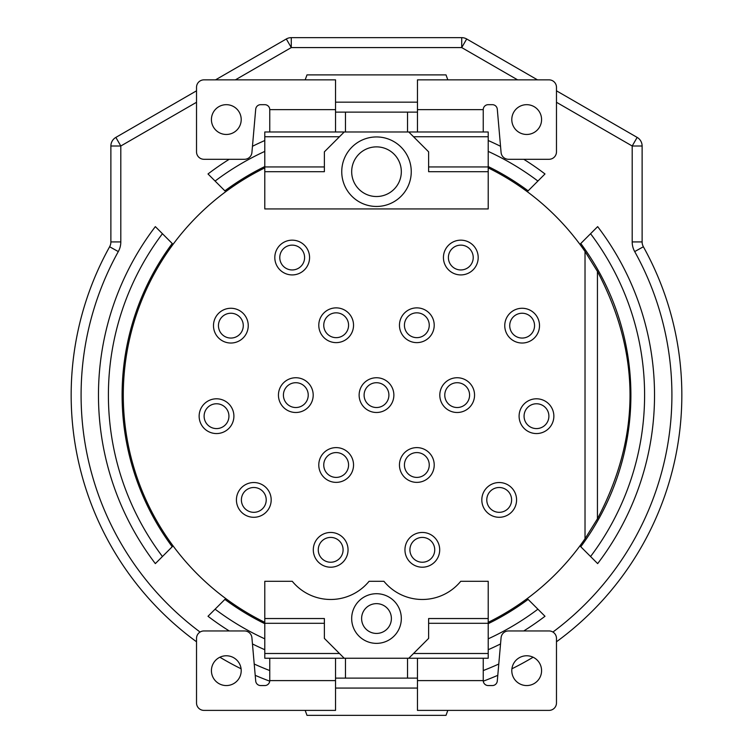 <?xml version="1.0" encoding="UTF-8"?>
<svg xmlns="http://www.w3.org/2000/svg" width="753" height="753" viewBox="0 0 753 753"><rect width="100%" height="100%" fill="white"/><g stroke="black" fill="none" stroke-linecap="round" stroke-linejoin="round"><path stroke-width="1.13" d="M488.208 622.355A253.206 253.206 0 0 0 585.025 538.753L585.025 251.483A253.206 253.206 0 0 0 488.208 167.881M264.792 622.355A253.206 253.206 0 0 1 264.792 167.881M585.025 251.483L597.44 271.419C640.878 353.882 640.878 436.354 597.44 518.817L585.025 538.753M488.208 171.703L428.626 171.703L428.626 151.842L408.775 131.982L344.225 131.982L324.374 151.842L324.374 171.703L264.792 171.703L264.792 208.939L488.208 208.939L488.208 131.982L473.317 131.982M344.225 131.982L335.537 131.982L335.537 79.856L203.969 79.856A7.445 7.445 0 0 0 196.524 87.301L196.524 151.842A7.445 7.445 0 0 0 203.969 159.288L244.499 159.288A7.445 7.445 0 0 0 251.916 152.492L255.709 109.204A4.96 4.96 0 0 1 260.651 104.676L264.792 104.676A4.96 4.96 0 0 1 269.753 109.637L269.753 131.982L335.537 131.982L264.792 131.982L264.792 166.94L324.374 166.94M264.792 171.703L264.792 166.94M269.753 131.982L279.683 131.982M483.247 131.982L483.247 109.637A4.96 4.96 0 0 1 488.208 104.676L492.349 104.676A4.96 4.96 0 0 1 497.291 109.204L501.084 152.492A7.445 7.445 0 0 0 508.501 159.288L549.031 159.288A7.445 7.445 0 0 0 556.476 151.842L556.476 87.301A7.445 7.445 0 0 0 549.031 79.856L417.463 79.856L417.463 131.982L483.247 131.982L408.775 131.982M417.463 112.122L345.467 112.122L345.467 131.982M335.537 112.122L345.467 112.122M241.205 119.567A14.891 14.891 0 0 0 226.314 104.676A14.891 14.891 0 0 0 211.424 119.567A14.891 14.891 0 0 0 226.314 134.467A14.891 14.891 0 0 0 241.205 119.567M541.576 119.567A14.891 14.891 0 0 0 526.686 104.676A14.891 14.891 0 0 0 511.795 119.567A14.891 14.891 0 0 0 526.686 134.467A14.891 14.891 0 0 0 541.576 119.567M450.972 131.982L417.463 131.982M302.028 131.982L335.537 131.982M305.181 79.856L306.989 74.886L446.011 74.886L447.819 79.856M335.537 102.163L417.463 102.163M279.683 658.254L264.792 658.254L264.792 618.533L324.374 618.533L324.374 638.393L344.225 658.254L408.775 658.254L428.626 638.393L428.626 618.533L488.208 618.533L488.208 581.297L460.732 581.297A49.651 49.651 0 0 1 383.926 581.297L369.074 581.297A49.651 49.651 0 0 1 292.268 581.297L264.792 581.297L264.792 618.533M408.775 658.254L473.317 658.254M269.753 658.254L269.753 680.599A4.96 4.96 0 0 1 264.792 685.559L260.651 685.559A4.96 4.96 0 0 1 255.709 681.032L251.916 637.744A7.445 7.445 0 0 0 244.499 630.948L203.969 630.948A7.445 7.445 0 0 0 196.524 638.393L196.524 702.935A7.445 7.445 0 0 0 203.969 710.39L335.537 710.39L335.537 658.254L269.753 658.254L344.225 658.254M417.463 680.599L483.247 680.599A4.96 4.96 0 0 0 488.208 685.559L492.349 685.559A4.96 4.96 0 0 0 497.291 681.032L501.084 637.744A7.445 7.445 0 0 1 508.501 630.948L549.031 630.948A7.445 7.445 0 0 1 556.476 638.393L556.476 702.935A7.445 7.445 0 0 1 549.031 710.39L417.463 710.39L417.463 658.254L488.208 658.254L488.208 618.533M417.463 678.114L335.537 678.114M211.424 670.669A14.891 14.891 0 0 0 226.314 685.559A14.891 14.891 0 0 0 241.205 670.669A14.891 14.891 0 0 0 226.314 655.769A14.891 14.891 0 0 0 211.424 670.669M511.795 670.669A14.891 14.891 0 0 0 526.686 685.559A14.891 14.891 0 0 0 541.576 670.669A14.891 14.891 0 0 0 526.686 655.769A14.891 14.891 0 0 0 511.795 670.669M483.247 680.599L483.247 658.254M302.028 658.254L335.537 658.254M450.972 658.254L417.463 658.254M305.181 710.39L306.989 715.35L446.011 715.35L447.819 710.39M417.463 688.073L335.537 688.073M376.5 643.363A24.821 24.821 0 0 0 401.321 618.533A24.821 24.821 0 0 0 376.5 593.712A24.821 24.821 0 0 0 351.679 618.533A24.821 24.821 0 0 0 376.5 643.363M376.5 633.433A14.891 14.891 0 0 0 391.391 618.533A14.891 14.891 0 0 0 376.5 603.642A14.891 14.891 0 0 0 361.609 618.533A14.891 14.891 0 0 0 376.5 633.433M376.5 206.454A34.751 34.751 0 0 0 411.251 171.703A34.751 34.751 0 0 0 376.5 136.942A34.751 34.751 0 0 0 341.749 171.703A34.751 34.751 0 0 0 376.5 206.454M376.5 196.524A24.821 24.821 0 0 0 401.321 171.703A24.821 24.821 0 0 0 376.5 146.873A24.821 24.821 0 0 0 351.679 171.703A24.821 24.821 0 0 0 376.5 196.524M448.524 269.828A17.375 17.375 0 0 0 473.1 269.828A17.375 17.375 0 0 0 473.1 245.252A17.375 17.375 0 0 0 448.524 245.252A17.375 17.375 0 0 0 448.524 269.828A17.375 17.375 0 0 1 448.524 245.252A17.375 17.375 0 0 1 473.1 245.252A17.375 17.375 0 0 1 473.1 269.828A17.375 17.375 0 0 1 448.524 269.828M509.847 337.937A17.375 17.375 0 0 0 534.423 337.937A17.375 17.375 0 0 0 534.423 313.361A17.375 17.375 0 0 0 509.847 313.361A17.375 17.375 0 0 0 509.847 337.937A17.375 17.375 0 0 1 509.847 313.361A17.375 17.375 0 0 1 534.423 313.361A17.375 17.375 0 0 1 534.423 337.937A17.375 17.375 0 0 1 509.847 337.937M524.192 428.466A17.375 17.375 0 0 0 548.768 428.466A17.375 17.375 0 0 0 548.768 403.89A17.375 17.375 0 0 0 524.192 403.89A17.375 17.375 0 0 0 524.192 428.466A17.375 17.375 0 0 1 524.192 403.89A17.375 17.375 0 0 1 548.768 403.89A17.375 17.375 0 0 1 548.768 428.466A17.375 17.375 0 0 1 524.192 428.466M486.909 512.2A17.375 17.375 0 0 0 511.485 512.2A17.375 17.375 0 0 0 511.485 487.624A17.375 17.375 0 0 0 486.909 487.624A17.375 17.375 0 0 0 486.909 512.2A17.375 17.375 0 0 1 486.909 487.624A17.375 17.375 0 0 1 511.485 487.624A17.375 17.375 0 0 1 511.485 512.2A17.375 17.375 0 0 1 486.909 512.2M410.037 562.115A17.375 17.375 0 0 0 434.613 562.115A17.375 17.375 0 0 0 434.613 537.548A17.375 17.375 0 0 0 410.037 537.548A17.375 17.375 0 0 0 410.037 562.115A17.375 17.375 0 0 1 410.037 537.548A17.375 17.375 0 0 1 434.613 537.548A17.375 17.375 0 0 1 434.613 562.115A17.375 17.375 0 0 1 410.037 562.115M318.387 562.115A17.375 17.375 0 0 0 342.963 562.115A17.375 17.375 0 0 0 342.963 537.548A17.375 17.375 0 0 0 318.387 537.548A17.375 17.375 0 0 0 318.387 562.115A17.375 17.375 0 0 1 318.387 537.548A17.375 17.375 0 0 1 342.963 537.548A17.375 17.375 0 0 1 342.963 562.115A17.375 17.375 0 0 1 318.387 562.115M241.515 512.2A17.375 17.375 0 0 0 266.091 512.2A17.375 17.375 0 0 0 266.091 487.624A17.375 17.375 0 0 0 241.515 487.624A17.375 17.375 0 0 0 241.515 512.2A17.375 17.375 0 0 1 241.515 487.624A17.375 17.375 0 0 1 266.091 487.624A17.375 17.375 0 0 1 266.091 512.2A17.375 17.375 0 0 1 241.515 512.2M204.232 428.466A17.375 17.375 0 0 0 228.808 428.466A17.375 17.375 0 0 0 228.808 403.89A17.375 17.375 0 0 0 204.232 403.89A17.375 17.375 0 0 0 204.232 428.466A17.375 17.375 0 0 1 204.232 403.89A17.375 17.375 0 0 1 228.808 403.89A17.375 17.375 0 0 1 228.808 428.466A17.375 17.375 0 0 1 204.232 428.466M218.577 337.937A17.375 17.375 0 0 0 243.153 337.937A17.375 17.375 0 0 0 243.153 313.361A17.375 17.375 0 0 0 218.577 313.361A17.375 17.375 0 0 0 218.577 337.937A17.375 17.375 0 0 1 218.577 313.361A17.375 17.375 0 0 1 243.153 313.361A17.375 17.375 0 0 1 243.153 337.937A17.375 17.375 0 0 1 218.577 337.937M279.9 269.828A17.375 17.375 0 0 0 304.476 269.828A17.375 17.375 0 0 0 304.476 245.252A17.375 17.375 0 0 0 279.9 245.252A17.375 17.375 0 0 0 279.9 269.828A17.375 17.375 0 0 1 279.9 245.252A17.375 17.375 0 0 1 304.476 245.252A17.375 17.375 0 0 1 304.476 269.828A17.375 17.375 0 0 1 279.9 269.828M404.549 337.532A17.375 17.375 0 0 0 429.125 337.532A17.375 17.375 0 0 0 429.125 312.966A17.375 17.375 0 0 0 404.549 312.966A17.375 17.375 0 0 0 404.549 337.532A17.375 17.375 0 0 1 404.549 312.966A17.375 17.375 0 0 1 429.125 312.966A17.375 17.375 0 0 1 429.125 337.532A17.375 17.375 0 0 1 404.549 337.532M444.891 407.401A17.375 17.375 0 0 0 469.467 407.401A17.375 17.375 0 0 0 469.467 382.835A17.375 17.375 0 0 0 444.891 382.835A17.375 17.375 0 0 0 444.891 407.401A17.375 17.375 0 0 1 444.891 382.835A17.375 17.375 0 0 1 469.467 382.835A17.375 17.375 0 0 1 469.467 407.401A17.375 17.375 0 0 1 444.891 407.401M404.549 477.28A17.375 17.375 0 0 0 429.125 477.28A17.375 17.375 0 0 0 429.125 452.704A17.375 17.375 0 0 0 404.549 452.704A17.375 17.375 0 0 0 404.549 477.28A17.375 17.375 0 0 1 404.549 452.704A17.375 17.375 0 0 1 429.125 452.704A17.375 17.375 0 0 1 429.125 477.28A17.375 17.375 0 0 1 404.549 477.28M323.875 477.28A17.375 17.375 0 0 0 348.451 477.28A17.375 17.375 0 0 0 348.451 452.704A17.375 17.375 0 0 0 323.875 452.704A17.375 17.375 0 0 0 323.875 477.28A17.375 17.375 0 0 1 323.875 452.704A17.375 17.375 0 0 1 348.451 452.704A17.375 17.375 0 0 1 348.451 477.28A17.375 17.375 0 0 1 323.875 477.28M283.533 407.401A17.375 17.375 0 0 0 308.109 407.401A17.375 17.375 0 0 0 308.109 382.835A17.375 17.375 0 0 0 283.533 382.835A17.375 17.375 0 0 0 283.533 407.401A17.375 17.375 0 0 1 283.533 382.835A17.375 17.375 0 0 1 308.109 382.835A17.375 17.375 0 0 1 308.109 407.401A17.375 17.375 0 0 1 283.533 407.401M323.875 337.532A17.375 17.375 0 0 0 348.451 337.532A17.375 17.375 0 0 0 348.451 312.966A17.375 17.375 0 0 0 323.875 312.966A17.375 17.375 0 0 0 323.875 337.532A17.375 17.375 0 0 1 323.875 312.966A17.375 17.375 0 0 1 348.451 312.966A17.375 17.375 0 0 1 348.451 337.532A17.375 17.375 0 0 1 323.875 337.532M364.217 407.401A17.375 17.375 0 0 0 388.783 407.401A17.375 17.375 0 0 0 388.783 382.835A17.375 17.375 0 0 0 364.217 382.835A17.375 17.375 0 0 0 364.217 407.401A17.375 17.375 0 0 1 364.217 382.835A17.375 17.375 0 0 1 388.783 382.835A17.375 17.375 0 0 1 388.783 407.401A17.375 17.375 0 0 1 364.217 407.401M556.476 641.772A305.341 305.341 0 0 0 643.373 246.758A9.93 9.93 0 0 1 642.121 241.929L642.121 145.997A9.93 9.93 0 0 0 637.151 137.404L556.476 90.821M552.928 632.049A295.411 295.411 0 0 0 634.694 251.577A19.86 19.86 0 0 1 632.191 241.929L632.191 145.997L642.121 145.997M556.476 102.286L632.191 145.997L637.151 137.404M537.482 79.856L466.691 38.977A9.93 9.93 0 0 0 461.721 37.65L291.279 37.65A9.93 9.93 0 0 0 286.309 38.977L215.518 79.856M196.524 90.821L115.849 137.404A9.93 9.93 0 0 0 110.879 145.997L110.879 241.929A9.93 9.93 0 0 1 109.627 246.758A305.341 305.341 0 0 0 196.524 641.772M196.524 102.286L120.809 145.997L115.849 137.404A9.93 9.93 0 0 0 110.879 145.997L120.809 145.997L120.809 241.929A19.86 19.86 0 0 1 118.306 251.577A295.411 295.411 0 0 0 200.072 632.049M219.885 657.228A305.341 305.341 0 0 0 241.092 668.786M255.211 675.328A305.341 305.341 0 0 0 269.725 681.173M483.275 681.173A305.341 305.341 0 0 0 497.789 675.328M511.908 668.786A305.341 305.341 0 0 0 533.115 657.228M579.923 244.349L597.656 226.625A278.026 278.026 0 0 1 597.656 563.611L579.923 545.887M173.077 545.887L155.344 563.611A278.026 278.026 0 0 1 155.344 226.625L173.077 244.349M590.568 556.523A268.106 268.106 0 0 0 590.568 233.712M225.731 191.695L208.007 173.962A278.026 278.026 0 0 1 229.241 159.288M523.759 159.288A278.026 278.026 0 0 1 544.993 173.962L537.906 181.049A268.106 268.106 0 0 0 488.208 151.4M264.792 151.4A268.106 268.106 0 0 0 215.094 181.049M537.906 181.049L527.269 191.695M162.432 233.712A268.106 268.106 0 0 0 162.432 556.523M527.269 598.55L544.993 616.274A278.026 278.026 0 0 1 523.759 630.948M229.241 630.948A278.026 278.026 0 0 1 208.007 616.274L215.094 609.186A268.106 268.106 0 0 0 264.792 638.836M488.208 638.836A268.106 268.106 0 0 0 537.906 609.186M215.094 609.186L225.731 598.55M597.44 518.817L597.44 271.419M339.471 136.745L264.792 136.745M413.529 136.745L488.208 136.745M488.208 166.94L428.626 166.94M407.533 112.122L407.533 131.982M335.537 109.637L269.753 109.637M483.247 109.637L417.463 109.637M339.471 653.491L264.792 653.491M413.529 653.491L488.208 653.491M488.208 623.296L428.626 623.296M269.753 680.599L335.537 680.599M345.467 678.114L345.467 658.254M407.533 678.114L407.533 658.254M264.792 623.296L324.374 623.296M452.035 266.317A12.415 12.415 0 0 0 469.59 266.317A12.415 12.415 0 0 0 469.59 248.763A12.415 12.415 0 0 0 452.035 248.763A12.415 12.415 0 0 0 452.035 266.317M513.358 334.426A12.415 12.415 0 0 0 530.912 334.426A12.415 12.415 0 0 0 530.912 316.872A12.415 12.415 0 0 0 513.358 316.872A12.415 12.415 0 0 0 513.358 334.426M527.702 424.956A12.415 12.415 0 0 0 545.257 424.956A12.415 12.415 0 0 0 545.257 407.401A12.415 12.415 0 0 0 527.702 407.401A12.415 12.415 0 0 0 527.702 424.956M490.419 508.689A12.415 12.415 0 0 0 507.974 508.689A12.415 12.415 0 0 0 507.974 491.135A12.415 12.415 0 0 0 490.419 491.135A12.415 12.415 0 0 0 490.419 508.689M413.548 558.604A12.415 12.415 0 0 0 431.102 558.604A12.415 12.415 0 0 0 431.102 541.049A12.415 12.415 0 0 0 413.548 541.049A12.415 12.415 0 0 0 413.548 558.604M321.898 558.604A12.415 12.415 0 0 0 339.452 558.604A12.415 12.415 0 0 0 339.452 541.049A12.415 12.415 0 0 0 321.898 541.049A12.415 12.415 0 0 0 321.898 558.604M245.026 508.689A12.415 12.415 0 0 0 262.581 508.689A12.415 12.415 0 0 0 262.581 491.135A12.415 12.415 0 0 0 245.026 491.135A12.415 12.415 0 0 0 245.026 508.689M207.743 424.956A12.415 12.415 0 0 0 225.298 424.956A12.415 12.415 0 0 0 225.298 407.401A12.415 12.415 0 0 0 207.743 407.401A12.415 12.415 0 0 0 207.743 424.956M222.088 334.426A12.415 12.415 0 0 0 239.642 334.426A12.415 12.415 0 0 0 239.642 316.872A12.415 12.415 0 0 0 222.088 316.872A12.415 12.415 0 0 0 222.088 334.426M283.41 266.317A12.415 12.415 0 0 0 300.965 266.317A12.415 12.415 0 0 0 300.965 248.763A12.415 12.415 0 0 0 283.41 248.763A12.415 12.415 0 0 0 283.41 266.317M408.06 334.021A12.415 12.415 0 0 0 425.614 334.021A12.415 12.415 0 0 0 425.614 316.467A12.415 12.415 0 0 0 408.06 316.467A12.415 12.415 0 0 0 408.06 334.021M448.402 403.89A12.415 12.415 0 0 0 465.956 403.89A12.415 12.415 0 0 0 465.956 386.345A12.415 12.415 0 0 0 448.402 386.345A12.415 12.415 0 0 0 448.402 403.89M408.06 473.769A12.415 12.415 0 0 0 425.614 473.769A12.415 12.415 0 0 0 425.614 456.214A12.415 12.415 0 0 0 408.06 456.214A12.415 12.415 0 0 0 408.06 473.769M327.386 473.769A12.415 12.415 0 0 0 344.94 473.769A12.415 12.415 0 0 0 344.94 456.214A12.415 12.415 0 0 0 327.386 456.214A12.415 12.415 0 0 0 327.386 473.769M287.044 403.89A12.415 12.415 0 0 0 304.598 403.89A12.415 12.415 0 0 0 304.598 386.345A12.415 12.415 0 0 0 287.044 386.345A12.415 12.415 0 0 0 287.044 403.89M327.386 334.021A12.415 12.415 0 0 0 344.94 334.021A12.415 12.415 0 0 0 344.94 316.467A12.415 12.415 0 0 0 327.386 316.467A12.415 12.415 0 0 0 327.386 334.021M367.728 403.89A12.415 12.415 0 0 0 385.272 403.89A12.415 12.415 0 0 0 385.272 386.345A12.415 12.415 0 0 0 367.728 386.345A12.415 12.415 0 0 0 367.728 403.89M254.222 664.033A295.411 295.411 0 0 0 269.753 670.565M483.247 670.565A295.411 295.411 0 0 0 498.778 664.033M517.622 79.856L461.721 47.58L291.279 47.58L235.378 79.856M252.462 146.289A278.026 278.026 0 0 1 264.792 140.519M488.208 140.519A278.026 278.026 0 0 1 500.538 146.289M500.538 643.947A278.026 278.026 0 0 1 488.208 649.717M264.792 649.717A278.026 278.026 0 0 1 252.462 643.947M634.694 251.577L643.373 246.758M632.191 241.929L642.121 241.929M291.279 37.65A9.93 9.93 0 0 0 286.309 38.977L291.279 47.58L291.279 37.65M466.691 38.977A9.93 9.93 0 0 0 461.721 37.65L461.721 47.58L466.691 38.977M120.809 241.929L110.879 241.929M118.306 251.577L109.627 246.758M580.779 546.734A254.401 254.401 0 0 0 580.779 243.501M528.117 190.838A254.401 254.401 0 0 0 488.208 166.554M264.792 166.554A254.401 254.401 0 0 0 224.883 190.838M172.221 243.501A254.401 254.401 0 0 0 172.221 546.734M224.883 599.397A254.401 254.401 0 0 0 264.792 623.682M488.208 623.682A254.401 254.401 0 0 0 528.117 599.397"/></g></svg>
